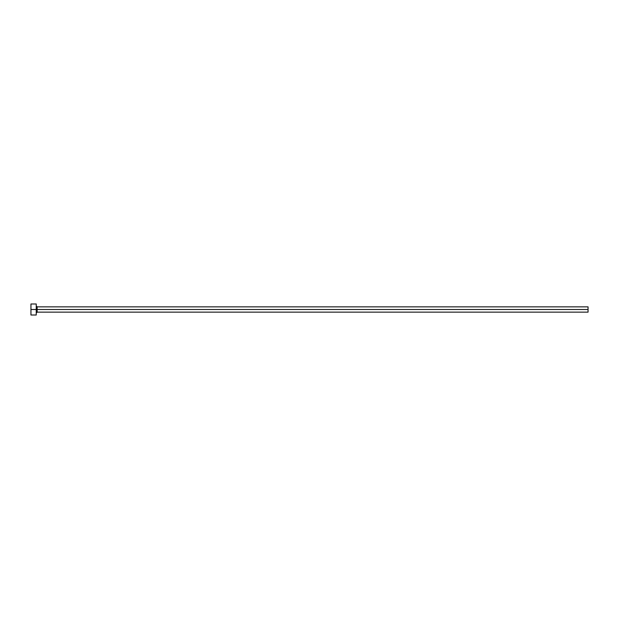 <?xml version="1.0" encoding="UTF-8"?>
<svg xmlns="http://www.w3.org/2000/svg" width="619" height="619" viewBox="0 0 619 619"><rect width="100%" height="100%" fill="white"/><g stroke="black" fill="none" stroke-linecap="round" stroke-linejoin="round"><path stroke-width="0.93" d="M30.95 315.017L30.95 303.983L30.95 309.5L588.05 309.5L588.05 312.146L588.05 309.5L37.132 309.5L37.132 306.854L37.132 309.5L30.95 309.5L30.95 315.017L36.25 315.017L36.25 303.983L36.25 315.017M36.25 313.028L37.132 312.146L37.132 309.5L37.132 312.146L588.05 312.146M588.05 309.5L588.05 306.854L588.05 309.5M588.05 306.854L37.132 306.854L36.25 305.972M30.95 303.983L36.25 303.983"/></g></svg>
